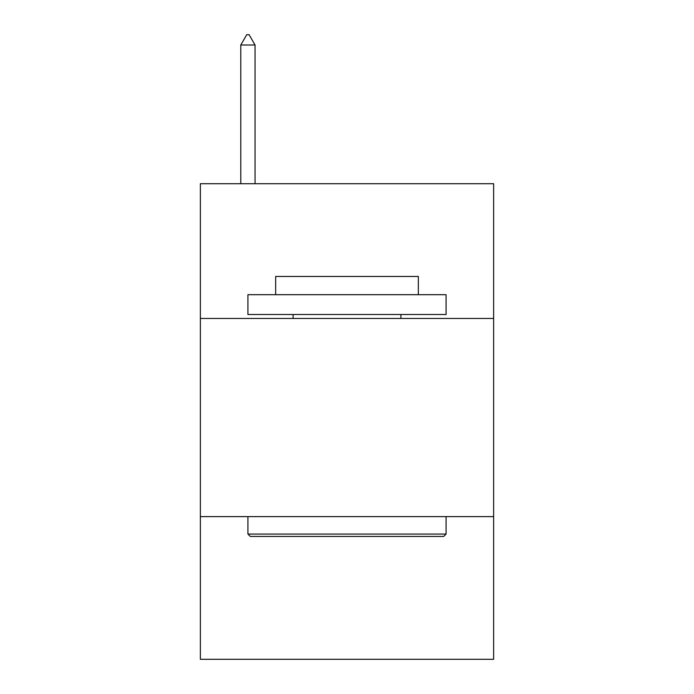 <?xml version="1.0" encoding="UTF-8"?>
<svg xmlns="http://www.w3.org/2000/svg" width="694" height="694" viewBox="0 0 694 694"><rect width="100%" height="100%" fill="white"/><g stroke="black" fill="none" stroke-linecap="round" stroke-linejoin="round"><path stroke-width="1.04" d="M493.642 318.468L493.642 183.719L200.358 183.719L200.358 318.468L493.642 318.468L493.642 659.3L200.358 659.3L200.358 318.468M493.642 516.622L200.358 516.622M250.3 536.445L247.923 534.059L446.077 534.059L443.7 536.445L250.3 536.445M446.077 294.69L446.077 314.503L247.923 314.503L247.923 294.69L446.077 294.69M275.665 294.69L275.665 276.455L418.335 276.455L418.335 294.69M446.077 516.622L446.077 534.059M247.923 516.622L247.923 534.059M400.898 314.503L400.898 318.468M293.102 314.503L293.102 318.468M255.054 45.006L249.111 34.7L246.734 34.7L240.783 45.006L255.054 45.006L255.054 183.719M240.783 45.006L240.783 183.719"/></g></svg>
